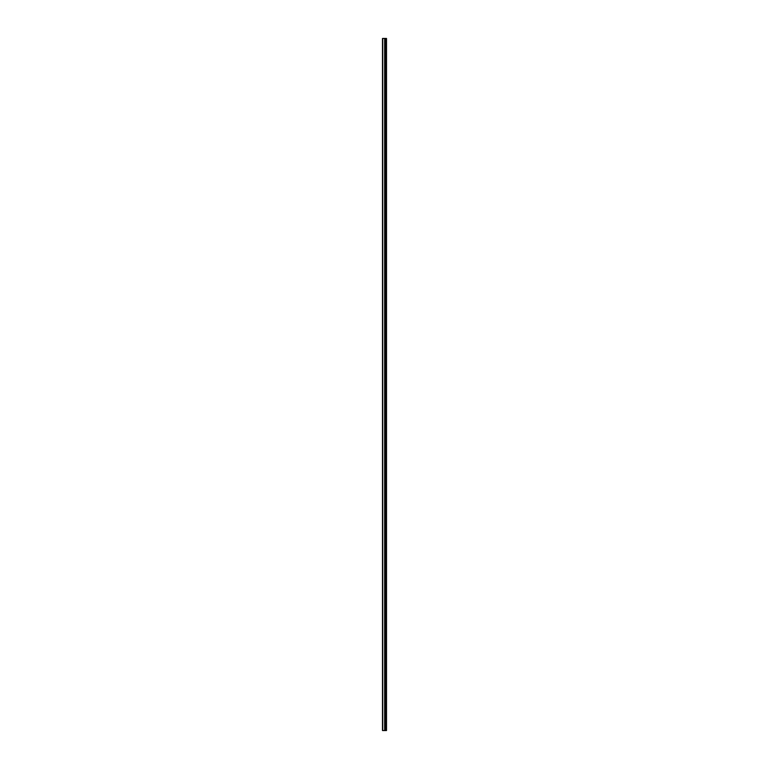 <?xml version="1.0" encoding="UTF-8"?>
<svg xmlns="http://www.w3.org/2000/svg" width="769" height="769" viewBox="0 0 769 769"><rect width="100%" height="100%" fill="white"/><g stroke="black" fill="none" stroke-linecap="round" stroke-linejoin="round"><path stroke-width="1.15" d="M382.491 730.55L384.731 730.55L384.731 38.45L382.491 38.45L382.491 730.55M384.731 730.55L386.509 730.55L386.509 38.45L384.731 38.45M386.211 730.55L386.211 38.45M385.471 730.55L385.471 38.45M384.99 730.55L384.99 38.45M382.741 730.55L382.741 38.45M385.798 730.55L385.798 38.45M385.73 730.55L385.73 38.45M385.509 730.55L385.509 38.45M384.952 730.55L384.952 38.45M384.663 730.55L384.663 38.45"/></g></svg>
